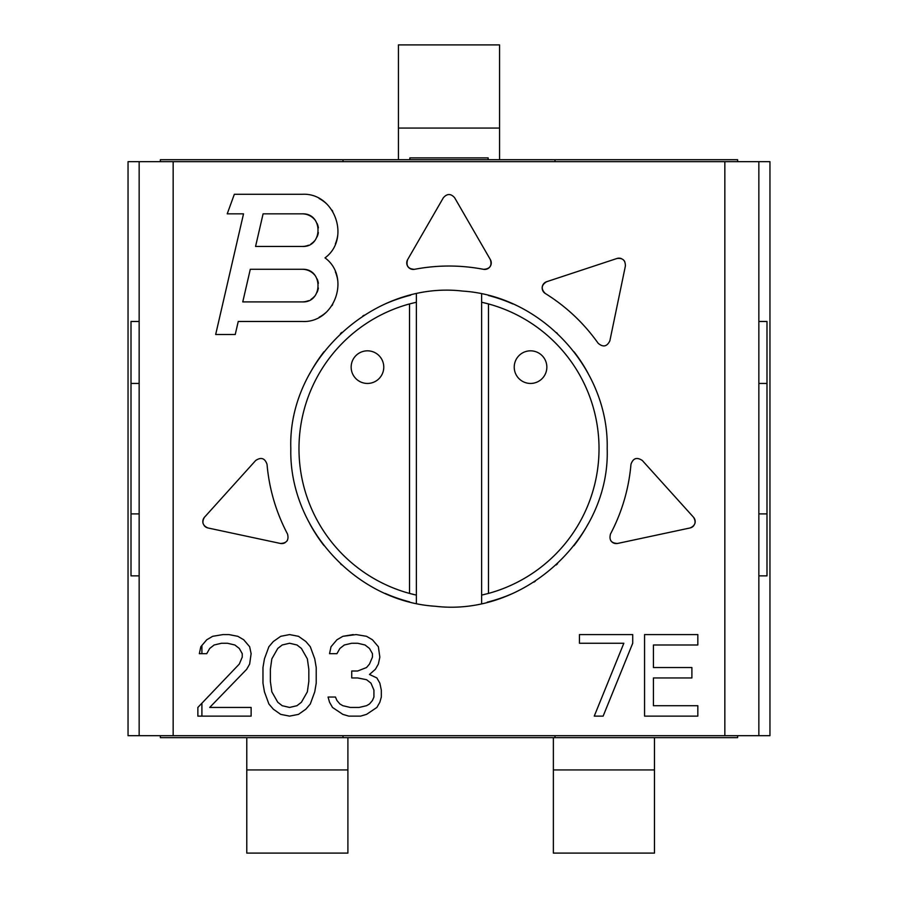 <?xml version="1.0" encoding="UTF-8"?>
<svg xmlns="http://www.w3.org/2000/svg" width="898" height="898" viewBox="0 0 898 898"><rect width="100%" height="100%" fill="white"/><g stroke="black" fill="none" stroke-linecap="round" stroke-linejoin="round"><path stroke-width="1.35" d="M348.772 716.121L342.856 714.381L332.496 707.444L342.856 714.381L348.772 716.121L360.614 716.121L366.53 714.381L376.879 707.444L379.843 702.236L381.324 697.039L381.324 690.091L379.843 683.154L376.879 677.945L369.482 674.477L375.409 669.279L378.361 664.071L379.843 657.134L378.361 646.728L372.446 639.78L366.53 636.312L356.169 634.583L342.856 636.312L353.217 634.583M139.156 735.687L139.156 161.662L128.044 161.662L128.044 735.687L758.844 735.687L758.844 575.876L766.993 575.876L766.993 383.446L758.844 383.446M766.993 383.446L766.993 321.473L758.844 321.473L758.844 161.662L139.156 161.662M290.817 448.674C287.697 359.896 373.804 280.457 462.683 291.087C541.932 296.048 609.113 369.303 607.183 448.674C610.303 537.453 524.196 616.892 435.317 606.262C356.057 601.301 288.898 528.046 290.817 448.674M285.149 542.639A6.522 6.522 0 0 1 280.389 543.447L207.977 527.968C202.735 525.689 201.567 522.108 204.497 517.226L255.683 460.494C261.105 456.891 264.888 458.16 267.032 464.311C269.187 488.905 276.023 512.141 287.517 534.018C289.089 540.136 286.72 543.279 280.389 543.447L207.977 527.968A6.522 6.522 0 0 1 204.194 525.599M693.806 525.599A6.522 6.522 0 0 1 690.023 527.968L617.611 543.447C611.291 543.279 608.911 540.136 610.483 534.018C621.977 512.141 628.813 488.905 630.968 464.311C633.09 458.171 636.873 456.902 642.317 460.494L693.503 517.226C696.421 522.12 695.265 525.7 690.023 527.968L617.611 543.447A6.522 6.522 0 0 1 610.64 540.394M546.646 281.714L616.96 258.489C622.628 257.805 625.435 260.308 625.39 266.01L609.865 340.813C607.026 346.662 603.119 347.481 598.147 343.261C583.846 323.112 566.211 306.51 545.254 293.455C540.809 288.954 541.281 285.048 546.646 281.714A6.522 6.522 0 0 0 545.254 293.455M609.865 340.813L625.39 266.01M454.646 197.751L490.387 259.657A6.522 6.522 0 0 1 483.506 269.321A182.642 182.642 0 0 0 414.494 269.321A6.522 6.522 0 0 1 407.613 259.657L443.354 197.751C447.114 193.463 450.886 193.463 454.646 197.751L490.387 259.657C492.171 265.774 489.881 268.996 483.506 269.321C460.506 264.932 437.494 264.932 414.494 269.321C408.13 268.996 405.829 265.774 407.613 259.657L443.354 197.751M227.452 643.249L234.849 644.989L239.295 648.457L234.849 644.989L227.452 643.249L221.537 643.249L214.139 644.989L209.705 648.457L206.742 653.665L199.345 653.665L200.826 646.728L206.742 639.78L212.658 636.312L223.018 634.583L228.934 634.583L237.813 636.312L243.728 639.78L249.644 646.728L251.126 653.665L249.644 664.071L246.692 669.279L209.705 707.444L251.126 707.444L251.126 716.121L197.863 716.121L197.863 707.444L239.295 664.071L242.247 657.134L242.247 653.665L239.295 648.457L242.247 653.665M242.247 657.134L239.295 664.071L201.904 703.213L201.904 716.121M262.968 683.154L264.439 691.83L262.968 683.154L262.968 667.54L264.439 658.863L262.968 667.54M264.439 691.83L268.884 703.976L273.318 709.173L268.884 703.976L264.439 691.83M280.715 714.381L273.318 709.173L280.715 714.381L289.594 716.121L280.715 714.381M289.594 634.583L280.715 636.312L273.318 641.52L268.884 646.728L273.318 641.52L280.715 636.312L289.594 634.583L298.473 636.312L305.87 641.52L310.304 646.728L314.749 658.863L316.219 667.54L316.219 683.154L314.749 691.83L310.304 703.976L305.87 709.173L298.473 714.381L289.594 716.121M268.884 646.728L264.439 658.863L268.884 646.728M336.941 639.78L342.856 636.312L336.941 639.78L331.025 646.728L329.544 653.665L331.025 646.728L336.941 639.78M357.651 643.249L365.048 644.989L369.482 648.457L365.048 644.989L357.651 643.249L351.735 643.249L344.338 644.989L339.893 648.457L336.941 653.665L329.544 653.665M369.482 648.457L372.446 653.665L369.482 648.457M372.446 657.134L369.482 664.071L372.446 657.134L372.446 653.665M369.482 664.071L366.53 667.54L369.482 664.071M357.651 671.008L366.53 667.54L357.651 671.008L351.735 671.008L351.735 677.945L357.651 677.945L366.53 679.685L370.964 683.154L373.927 690.091L370.964 683.154L366.53 679.685L357.651 677.945M373.927 697.039L372.446 700.507L373.927 697.039L373.927 690.091M372.446 700.507L369.482 703.976L366.53 705.705L369.482 703.976L372.446 700.507M359.133 707.444L366.53 705.705L359.133 707.444L350.254 707.444L342.856 705.705L339.893 703.976L336.941 700.507L335.459 697.039L328.062 697.039L329.544 702.236L332.496 707.444L329.544 702.236L328.062 697.039M632.72 634.583L632.72 643.249L603.13 716.121L594.251 716.121L623.841 643.249L579.457 643.249L579.457 634.583L632.72 634.583M653.43 705.705L697.825 705.705L697.825 716.121L644.562 716.121L644.562 634.583L697.825 634.583L697.825 644.989L653.43 644.989L653.43 667.54L691.898 667.54L691.898 677.945L653.43 677.945L653.43 705.705M235.231 334.516L215.666 334.516L243.526 213.847L227.216 213.847L234.344 194.282L302.233 194.282C334.662 192.453 351.152 238.789 325.009 257.872C351.163 276.999 334.651 323.291 302.233 321.473L238.251 321.473L235.231 334.516M234.344 194.282L227.216 213.847M758.844 161.662L758.844 735.687L769.956 735.687L769.956 161.662L758.844 161.662M201.904 653.665L201.904 645.449L206.742 639.78L212.658 636.312L223.018 634.583M139.156 513.903L131.007 513.903L131.007 575.876L139.156 575.876M139.156 321.473L131.007 321.473L131.007 513.903M160.36 161.662L160.36 159.709L737.64 159.709L737.64 161.662M737.64 735.687L737.64 737.64L160.36 737.64L160.36 735.687M347.896 737.64L347.896 769.934L246.782 769.934L246.782 737.64M246.782 769.934L246.782 853.1L347.896 853.1L347.896 769.934M553.37 769.934L553.37 853.1L654.474 853.1L654.474 769.934L553.37 769.934L553.37 737.64M654.474 769.934L654.474 737.64M343.002 737.64L343.002 735.687M139.156 383.446L131.007 383.446M343.002 161.662L343.002 159.709M499.557 128.066L499.557 159.709L398.443 159.709L398.443 44.9L499.557 44.9L499.557 128.066L398.443 128.066M554.998 735.687L554.998 737.64M758.844 513.903L766.993 513.903M554.998 159.709L554.998 161.662M488.142 159.709L488.142 157.891L409.858 157.891L409.858 159.709M309.866 373.411A158.183 158.183 0 0 1 324.01 351.724M340.432 333.629A158.183 158.183 0 0 1 341.756 332.395M362.725 316.085A158.183 158.183 0 0 1 364.117 315.187M385.983 303.591A158.183 158.183 0 0 1 410.689 295.195M416.38 603.456L416.38 595.116L409.533 593.421A150.033 150.033 0 0 0 416.38 595.116L416.38 293.893M409.611 601.873A158.183 158.183 0 0 1 385.175 593.41M341.509 564.73A158.183 158.183 0 0 1 340.634 563.91M323.931 545.513A158.183 158.183 0 0 1 309.832 523.871M488.389 295.476A158.183 158.183 0 0 1 512.825 303.939M556.491 332.619A158.183 158.183 0 0 1 557.377 333.45M574.069 351.825A158.183 158.183 0 0 1 588.168 373.467M588.134 523.938A158.183 158.183 0 0 1 573.99 545.625M557.568 563.708A158.183 158.183 0 0 1 556.244 564.943M535.275 581.253A158.183 158.183 0 0 1 533.85 582.173M512.017 593.758A158.183 158.183 0 0 1 487.311 602.154M481.62 293.893L481.62 302.233L488.467 303.928A150.033 150.033 0 0 0 481.62 302.233L481.62 603.456M409.533 303.928L409.533 593.421A150.033 150.033 0 0 1 409.533 303.928L416.38 302.233L416.38 595.116M488.467 593.421L488.467 303.928A150.033 150.033 0 0 1 488.467 593.421L481.62 595.116L481.62 302.233M530.538 383.446A16.31 16.31 0 0 0 546.848 367.136A16.31 16.31 0 0 0 530.538 350.826A16.31 16.31 0 0 0 514.228 367.136A16.31 16.31 0 0 0 530.538 383.446M367.462 383.446A16.31 16.31 0 0 0 383.772 367.136A16.31 16.31 0 0 0 367.462 350.826A16.31 16.31 0 0 0 351.152 367.136A16.31 16.31 0 0 0 367.462 383.446M203.128 523.579A6.522 6.522 0 0 1 204.497 517.226L255.683 460.494M267.032 464.311A182.642 182.642 0 0 0 287.517 534.018M287.371 540.394A6.522 6.522 0 0 1 286.967 540.989M610.483 534.018A182.642 182.642 0 0 0 620.406 511.759M620.585 511.254A182.642 182.642 0 0 0 630.968 464.311M642.317 460.494L693.503 517.226A6.522 6.522 0 0 1 694.861 523.59M616.96 258.489A6.522 6.522 0 0 1 621.416 258.624M623.347 259.825A6.522 6.522 0 0 1 624.75 261.599M582.802 324.346A182.642 182.642 0 0 0 565.044 307.632M289.594 707.444L296.991 705.705L301.425 702.236L307.352 691.83L308.822 681.425L308.822 669.279L308.822 681.425L307.352 691.83L301.425 702.236L296.991 705.705L289.594 707.444L282.197 705.705L277.763 702.236L271.836 691.83L270.365 681.425L270.365 669.279L271.836 658.863L277.763 648.457L282.197 644.989L289.594 643.249L296.991 644.989L289.594 643.249M308.822 669.279L307.352 658.863L301.425 648.457L296.991 644.989L301.425 648.457L307.352 658.863L308.822 669.279M632.72 643.249L603.13 716.121M215.666 334.516L243.526 213.847M319.149 198.514A35.875 35.875 0 0 1 326.333 203.577M332.069 210.233A35.875 35.875 0 0 1 332.72 211.243M337.715 235.433A35.875 35.875 0 0 1 335.369 243.897M335.381 271.87A35.875 35.875 0 0 1 337.715 280.333M332.675 304.579A35.875 35.875 0 0 1 332.069 305.522M326.333 312.178A35.875 35.875 0 0 1 319.149 317.241M314.603 219.527A16.31 16.31 0 0 0 302.233 213.847L263.092 213.847L255.56 246.456L302.233 246.456A16.31 16.31 0 0 0 308.474 245.221M311.011 243.897A16.31 16.31 0 0 0 314.524 240.877M317.028 237.005A16.31 16.31 0 0 0 318.363 232.526M318.386 227.901A16.31 16.31 0 0 0 317.095 223.445M314.603 274.968A16.31 16.31 0 0 0 302.233 269.288L250.295 269.288L242.763 301.908L302.233 301.908A16.31 16.31 0 0 0 308.474 300.662M311.011 299.348A16.31 16.31 0 0 0 314.524 296.318M317.028 292.445A16.31 16.31 0 0 0 318.363 287.977M318.386 283.353A16.31 16.31 0 0 0 317.095 278.885M302.233 246.456C323.157 247.567 323.37 212.905 302.233 213.847M302.233 301.908C323.157 303.008 323.37 268.345 302.233 269.288M724.843 735.687L724.843 161.662M173.157 735.687L173.157 161.662"/></g></svg>
